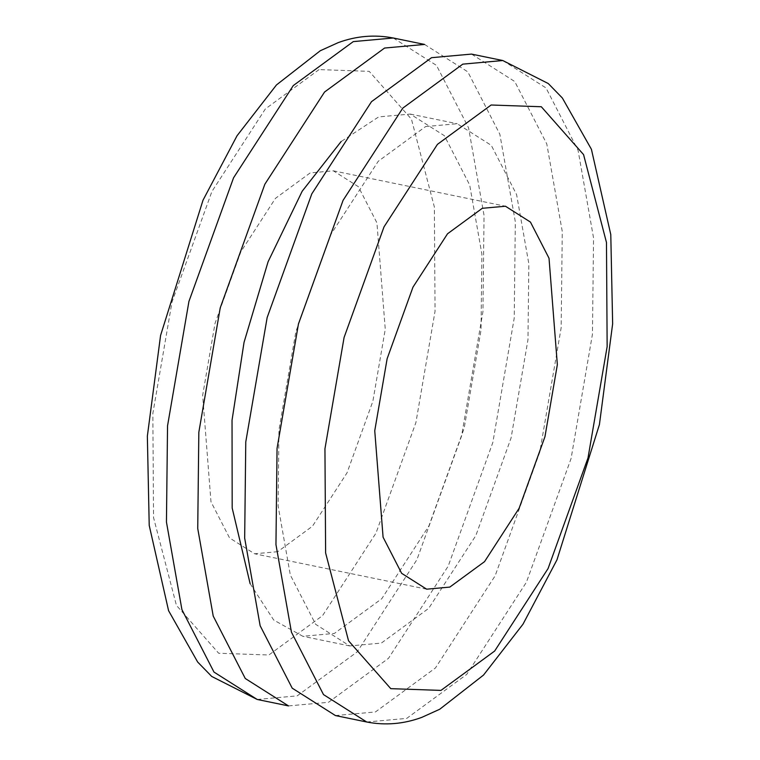 <?xml version="1.0" encoding="UTF-8"?>
<svg xmlns="http://www.w3.org/2000/svg" width="760" height="760" viewBox="0 0 760 760"><rect width="100%" height="100%" fill="white"/><g stroke="black" fill="none" stroke-linecap="round" stroke-linejoin="round"><path stroke-width="0.57" stroke-dasharray="3.8 2.85" d="M319.048 69.597L265.344 108.955L211.926 191.453L171.998 302.052L152.855 413.383L153.53 517.541L176.434 605.387L218.68 653.248L268.859 654.996L322.563 615.638L375.981 533.14L415.91 422.541L435.052 311.21L434.378 207.052L411.464 119.206L369.217 71.345L319.048 69.597M277.713 551.693L254.562 553.774L229.539 537.909L210.976 501.771L202.654 395.352L215.042 323.323L240.873 251.75L275.443 198.369L310.194 172.909L333.345 170.82L358.368 186.684L376.922 222.822L385.253 329.241L372.865 401.28L347.026 472.844L312.464 526.224L277.713 551.693M335.426 715.559L375.421 711.958L435.442 667.973L495.149 575.776L539.771 452.152L561.165 327.731L562.267 231.505L546.782 143.925L514.729 81.501L471.513 54.093M425.609 126.568L457.188 123.718L491.311 145.359L516.61 194.636L528.836 263.786L527.962 339.748L511.072 437.978L475.845 535.572L428.706 608.361L381.33 643.093L349.752 645.933L315.628 624.302L290.32 575.016L278.103 505.875L278.967 429.903L295.858 331.673L331.094 234.08L378.224 161.291L425.609 126.568M424.574 44.441L467.799 71.839L499.852 134.263L515.327 221.844L514.225 318.079L492.831 442.5L448.21 566.114L388.502 658.322L328.491 702.306L288.486 705.907M250.135 583.708L273.685 620.008L302.812 636.281L334.39 633.431L381.776 598.709L428.906 525.92L464.141 428.327L481.033 330.096L481.897 254.125L469.68 184.984L444.372 135.698L410.248 114.066L378.67 116.907L341.097 141.569M393.281 38L436.506 65.407L468.559 127.832L484.044 215.412L482.942 311.638L461.548 436.059L416.917 559.673L357.209 651.88L297.198 695.865L257.203 699.466M366.719 722L406.714 718.399L466.726 674.414L526.433 582.207L571.064 458.594L592.458 334.172L593.55 237.937L578.075 150.357L546.022 87.932L502.797 60.534M333.345 170.82L505.438 206.226M426.654 589.181L254.562 553.774M349.752 645.933L302.812 636.281M410.248 114.066L457.188 123.718"/><path stroke-width="1.14" d="M491.14 105.004L541.319 106.751L583.566 154.612L606.471 242.459L607.145 346.617L588.003 457.947L548.074 568.547L494.656 651.044L440.952 690.403L390.783 688.655L348.536 640.794L325.622 552.947L324.947 448.789L344.09 337.459L384.019 226.86L437.437 144.362L491.14 105.004M482.286 208.306L447.535 233.776L412.974 287.156L387.134 358.72L374.747 430.758L383.078 537.178L401.631 573.315L426.654 589.181L449.806 587.091L484.557 561.63L519.128 508.25L544.958 436.677L557.346 364.648L549.024 258.229L530.461 222.091L505.438 206.226L482.286 208.306M502.797 60.534L471.513 54.093L431.509 57.693L371.498 101.678L311.79 193.886L267.168 317.499L245.774 441.921L244.672 538.156L260.148 625.736L292.201 688.161L335.426 715.559L366.719 722C385.291 725.591 403.636 724.052 421.762 717.383L439.707 709.26L483.522 675.07L522.966 624.236L556.975 559.825L599.422 424.565L612.645 323.827L610.783 234.574L591.413 149.292L562.352 97.993L548.283 83.552L502.797 60.534L462.802 64.135L402.791 108.12L343.083 200.326L298.452 323.94L277.058 448.362L275.956 544.587L291.441 632.168L323.494 694.592L366.719 722M257.203 699.466L288.486 705.907L245.271 678.5L213.218 616.075L197.733 528.494L198.835 432.269L220.229 307.847L264.851 184.224L324.558 92.026L384.579 48.041L424.574 44.441L393.281 38L353.286 41.6L293.274 85.585L233.567 177.792L188.936 301.406L167.542 425.828L166.45 522.063L181.925 609.644L213.978 672.068L257.203 699.466L211.717 676.447L197.648 662.007L168.587 610.707L149.216 525.426L147.355 436.173L160.578 335.435L203.024 200.174L237.034 135.764L276.478 84.93L320.292 50.739L338.238 42.617C356.364 35.948 374.709 34.409 393.281 38M341.097 141.569L302.195 191.207L268.071 261.791L244.036 342.389L232.037 420.251L232.18 508.012L250.135 583.708"/></g></svg>
